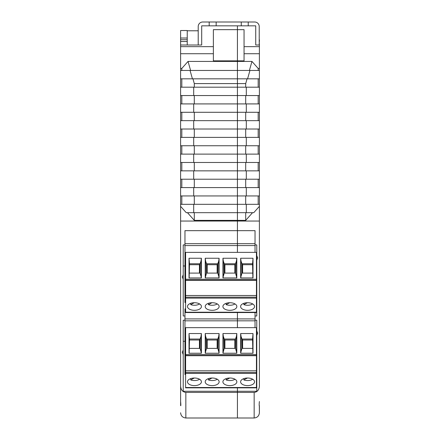 <?xml version="1.0" encoding="UTF-8"?>
<svg xmlns="http://www.w3.org/2000/svg" width="440" height="440" viewBox="0 0 440 440"><rect width="100%" height="100%" fill="white"/><g stroke="black" fill="none" stroke-linecap="round" stroke-linejoin="round"><path stroke-width="0.66" d="M180.609 399.003L180.609 405.653C180.901 406.082 180.901 404.707 180.609 401.522L180.609 45.007L201.702 45.007L201.702 25.834L255.728 25.834L255.728 45.007L259.391 45.007L259.215 41.52M248.237 25.834L248.237 22L254.683 22A4.532 4.532 0 0 1 259.215 26.532L259.215 45.007L255.728 45.007L255.728 25.834M248.237 22L209.193 22L209.193 25.834M209.193 22L202.747 22A4.532 4.532 0 0 0 198.215 26.532L198.215 45.007L201.702 45.007L201.702 25.834M187.462 212.68L194.293 220.369L237.43 220.369L237.43 230.659L184.965 230.659L184.965 244.904L183.222 244.904L183.222 274.687L182.353 277.013L183.222 279.334L183.222 315.981L184.965 315.981L184.965 320.221L183.222 320.221L183.222 349.982L182.353 352.308L183.222 354.629L183.222 391.27L237.43 391.27L237.43 392.42L185.84 392.42C182.683 392.024 180.939 389.945 180.609 386.183L180.609 395.34M180.609 45.007L180.609 41.52L187.231 41.52L187.231 30.525L180.609 30.525L180.609 41.52M187.231 30.784L198.215 30.784M180.609 38.033L187.231 38.033M180.609 53.724L213.378 53.724L213.378 46.662L180.609 46.662M180.609 68.437L181.819 68.437L188.051 61.424L237.43 61.424L237.43 60.846L237.43 61.424L251.95 61.424L258.181 68.437L259.391 68.437L259.391 46.662L244.052 46.662L244.052 53.724L259.391 53.724M244.052 53.724L244.052 60.846L213.378 60.846L213.378 53.724M181.819 70.455L181.819 68.437M180.609 78.821L192.418 78.821L190.058 70.455L180.609 70.455M181.819 78.821L181.819 87.186M180.609 95.552L193.694 95.552L193.694 87.186L180.609 87.186M181.819 95.552L181.819 103.917M180.609 103.917L193.694 103.917L193.694 112.283L180.609 112.283M181.819 120.654L181.819 112.283M180.609 120.654L193.694 120.654L193.694 129.019L180.609 129.019M181.819 137.385L181.819 129.019M180.609 137.385L193.694 137.385L193.694 145.75L180.609 145.75M181.819 154.115L181.819 145.75M180.609 154.115L193.694 154.115L193.694 162.481L180.609 162.481M181.819 170.847L181.819 162.481M180.609 170.847L193.694 170.847L193.694 179.218L180.609 179.218M181.819 187.583L181.819 179.218M180.609 187.583L193.694 187.583L193.694 195.948L180.609 195.948M181.819 204.314L181.819 195.948M180.609 206.333L186.252 212.68L237.43 212.68L237.43 220.369L237.43 204.314L237.43 212.68L253.748 212.68L259.391 206.333L259.391 68.437M180.609 412.77C180.939 415.927 182.683 417.67 185.84 418L237.43 418L237.43 392.42L254.161 392.42C257.318 392.024 259.061 389.945 259.391 386.183L259.391 221.045L180.609 221.045M187.231 41.52L187.231 45.007M180.609 39.732L187.231 39.732M244.052 46.662L244.052 29.656L237.43 29.656L237.43 60.846L237.43 25.834L237.43 29.656L213.378 29.656L213.378 46.662M192.418 78.821L237.43 78.821L237.43 61.424L237.43 70.455L190.058 70.455M188.051 61.424L190.597 70.455M192.951 78.821L194.293 83.595L194.293 87.186M193.694 95.552L237.43 95.552L237.43 87.186L193.694 87.186M194.293 103.917L194.293 95.552M193.694 103.917L237.43 103.917L237.43 112.283L193.694 112.283M194.293 120.654L194.293 112.283M193.694 120.654L237.43 120.654L237.43 129.019L193.694 129.019M194.293 137.385L194.293 129.019M193.694 137.385L237.43 137.385L237.43 145.75L193.694 145.75M194.293 154.115L194.293 145.75M193.694 162.481L237.43 162.481L237.43 179.218L193.694 179.218M193.694 154.115L237.43 154.115L237.43 162.481L259.391 162.481M194.293 170.847L194.293 162.481M193.694 170.847L237.43 170.847L237.43 195.948L193.694 195.948M194.293 187.583L194.293 179.218M193.694 187.583L237.43 187.583L237.43 204.314L237.43 195.948L259.391 195.948M194.293 204.314L194.293 195.948M194.293 212.68L194.293 220.369M180.609 204.314L193.694 204.314L193.694 212.68M183.222 349.982L183.222 354.629M183.222 274.687L183.222 279.334M184.965 244.904L184.965 302.572L185.603 302.572M185.603 308.864L184.965 308.864L184.965 315.981M184.965 320.221L184.965 374.523L185.603 374.523M255.035 252.357L255.035 230.659L237.43 230.659L237.43 243.678L184.965 243.678M259.391 78.821L237.43 78.821L237.43 87.186L259.391 87.186M259.391 95.552L237.43 95.552L237.43 103.917L259.391 103.917M259.391 112.283L237.43 112.283L237.43 120.654L246.306 120.654L246.306 129.019L259.391 129.019M194.293 83.595L237.43 83.595L237.43 170.847L246.306 170.847L246.306 179.218L259.391 179.218M255.035 245.575L237.43 245.575L237.43 243.678L237.43 252.357L237.43 245.575L184.965 245.575M254.161 392.42L254.161 418L237.43 418L237.43 387.849L237.43 391.27L256.779 391.27L256.779 335.511L257.648 333.185L256.779 330.864L256.779 320.221L255.035 320.221L255.035 312.554M184.965 341.297L183.222 341.297M193.694 204.314L246.306 204.314L246.306 212.68M184.965 265.98L183.222 265.98M184.965 318.918L237.43 318.918L237.43 312.554L237.43 320.82L184.965 320.82M184.965 331.353L185.603 331.353M255.035 318.918L237.43 318.918L237.43 327.652L237.43 320.82L255.035 320.82M184.965 256.113L185.603 256.113M259.391 401.522C259.1 404.712 259.1 406.087 259.391 405.653L259.391 412.77C259.061 415.927 257.318 417.67 254.161 418C257.318 417.67 259.061 415.927 259.391 412.77L259.331 405.801M259.215 39.732L259.215 30.525M259.391 39.732L259.391 41.52M259.391 45.007L259.391 46.662M259.391 221.045L259.391 206.333M258.181 68.437L258.181 70.455M247.583 78.821L249.942 70.455L259.391 70.455M258.181 78.821L258.181 87.186M246.306 95.552L246.306 87.186M258.181 95.552L258.181 103.917M246.306 112.283L246.306 103.917M258.181 112.283L258.181 120.654M259.391 120.654L246.306 120.654M258.181 137.385L258.181 129.019M259.391 137.385L246.306 137.385L246.306 145.75L259.391 145.75M258.181 154.115L258.181 145.75M259.391 154.115L246.306 154.115L246.306 162.481M258.181 170.847L258.181 162.481M259.391 170.847L246.306 170.847M258.181 187.583L258.181 179.218M259.391 187.583L246.306 187.583L246.306 195.948M258.181 204.314L258.181 195.948M255.035 243.678L237.43 243.678L237.43 220.369L245.707 220.369L252.538 212.68M255.035 244.904L256.779 244.904L256.779 260.216L257.648 257.889L256.779 255.569M255.035 315.981L256.779 315.981L256.779 260.216M255.035 327.652L255.035 320.221M251.95 61.424L249.403 70.455M247.049 78.821L245.707 83.595L237.43 83.595L237.43 70.455L249.942 70.455M245.707 87.186L245.707 83.595M245.707 95.552L245.707 103.917M245.707 112.283L245.707 120.654M246.306 137.385L237.43 137.385L237.43 129.019L246.306 129.019M245.707 129.019L245.707 137.385M246.306 154.115L237.43 154.115L237.43 145.75L246.306 145.75M245.707 145.75L245.707 154.115M245.707 162.481L245.707 170.847M246.306 187.583L237.43 187.583L237.43 179.218L246.306 179.218M245.707 179.218L245.707 187.583M245.707 195.948L245.707 204.314M245.707 212.68L245.707 220.369M259.391 204.314L246.306 204.314M256.779 330.864L256.779 335.511M256.438 341.297L256.779 341.297M256.779 265.98L256.438 265.98M256.438 355.702L185.603 355.702L185.603 327.652L256.438 327.652L256.438 372.471L185.603 372.471L185.603 387.849L256.438 387.849L256.438 372.471M253.017 353.232L240.653 353.232L240.653 333.548L253.017 333.548L253.017 353.232M222.948 333.548L236.803 333.548L236.803 353.232L222.948 353.232L222.948 333.548L223.339 336.418L224.257 339.036L235.488 339.036L236.412 336.418L236.594 353.232M205.238 333.548L219.093 333.548L219.093 353.232L205.238 353.232L205.238 333.548L205.629 336.418L206.553 339.036L217.778 339.036L218.702 336.418L218.889 353.232M189.024 333.548L201.388 333.548L201.388 353.232L189.024 353.232L189.024 333.548L189.492 339.036L200.073 339.036L200.992 336.418L201.179 353.232M185.603 372.471L185.603 370.793L256.438 370.793M185.603 355.702L185.603 370.793M212.168 385.611A6.974 3.795 0 0 1 205.194 381.816A6.974 3.795 0 0 1 212.168 378.015A6.974 3.795 0 0 1 219.137 381.816A6.974 3.795 0 0 1 212.168 385.611M194.458 385.611A6.974 3.795 0 0 1 187.484 381.816A6.974 3.795 0 0 1 194.458 378.015A6.974 3.795 0 0 1 201.427 381.816A6.974 3.795 0 0 1 194.458 385.611M229.873 385.611A6.974 3.795 0 0 1 222.904 381.816A6.974 3.795 0 0 1 229.873 378.015A6.974 3.795 0 0 1 236.847 381.816A6.974 3.795 0 0 1 229.873 385.611M247.583 385.611A6.974 3.795 0 0 1 240.609 381.816A6.974 3.795 0 0 1 247.583 378.015A6.974 3.795 0 0 1 254.556 381.816A6.974 3.795 0 0 1 247.583 385.611M240.653 333.548L241.049 336.418L240.862 353.232M252.89 353.232L252.549 339.036L253.017 333.548M252.549 339.036L241.967 339.036L241.049 336.418M236.803 333.548L236.412 336.418M223.339 336.418L223.152 353.232M219.093 333.548L218.702 336.418M205.629 336.418L205.447 353.232M201.388 333.548L200.992 336.418M189.151 353.232L189.492 339.036M252.549 340.005L242.616 340.005L241.967 339.036L241.967 348.392L241.049 351.582M241.967 348.392L252.549 348.392M235.488 348.392L224.257 348.392L224.257 339.036L224.906 340.005L234.839 340.005L235.488 339.036L235.488 348.392L236.412 351.582M224.257 348.392L223.339 351.582M217.778 348.392L206.553 348.392L206.553 339.036L207.196 340.005L217.135 340.005L217.778 339.036L217.778 348.392L218.702 351.582M206.553 348.392L205.629 351.582M189.492 340.005L199.424 340.005L200.073 339.036L200.073 348.392L200.992 351.582M200.073 348.392L189.492 348.392M242.616 340.005L242.616 348.392M234.839 340.005L234.839 348.392M224.906 340.005L224.906 348.392M217.135 340.005L217.135 348.392M207.196 340.005L207.196 348.392M199.424 340.005L199.424 348.392M217.283 379.236A6.595 3.592 0 0 1 212.168 380.562A6.595 3.592 0 0 1 208.445 379.935L208.445 378.604M199.573 379.236A6.595 3.592 0 0 1 194.458 380.562A6.595 3.592 0 0 1 190.74 379.935L190.74 378.604M234.988 379.236A6.595 3.592 0 0 1 229.873 380.562A6.595 3.592 0 0 1 226.155 379.935L226.155 378.604M252.698 379.236A6.595 3.592 0 0 1 247.583 380.562A6.595 3.592 0 0 1 243.865 379.935L243.865 378.604M211.965 378.021L208.445 379.935M194.255 378.021L190.74 379.935M229.669 378.021L226.155 379.935M243.865 379.935L247.379 378.021M256.438 280.406L185.603 280.406L185.603 252.357L256.438 252.357L256.438 297.176L185.603 297.176L185.603 312.554L256.438 312.554L256.438 297.176M253.017 277.937L240.653 277.937L240.653 258.253L253.017 258.253L253.017 277.937M222.948 258.253L236.803 258.253L236.803 277.937L222.948 277.937L222.948 258.253L223.339 261.124L224.257 263.742L235.488 263.742L236.412 261.124L236.594 277.937M205.238 258.253L219.093 258.253L219.093 277.937L205.238 277.937L205.238 258.253L205.629 261.124L206.553 263.742L217.778 263.742L218.702 261.124L218.889 277.937M189.024 258.253L201.388 258.253L201.388 277.937L189.024 277.937L189.024 258.253L189.492 263.742L200.073 263.742L200.992 261.124L201.179 277.937M185.603 297.176L185.603 295.499L256.438 295.499M185.603 280.406L185.603 295.499M212.168 310.316A6.974 3.795 0 0 1 205.194 306.52A6.974 3.795 0 0 1 212.168 302.72A6.974 3.795 0 0 1 219.137 306.52A6.974 3.795 0 0 1 212.168 310.316M194.458 310.316A6.974 3.795 0 0 1 187.484 306.52A6.974 3.795 0 0 1 194.458 302.72A6.974 3.795 0 0 1 201.427 306.52A6.974 3.795 0 0 1 194.458 310.316M229.873 310.316A6.974 3.795 0 0 1 222.904 306.52A6.974 3.795 0 0 1 229.873 302.72A6.974 3.795 0 0 1 236.847 306.52A6.974 3.795 0 0 1 229.873 310.316M247.583 310.316A6.974 3.795 0 0 1 240.609 306.52A6.974 3.795 0 0 1 247.583 302.72A6.974 3.795 0 0 1 254.556 306.52A6.974 3.795 0 0 1 247.583 310.316M240.653 258.253L241.049 261.124L240.862 277.937M252.89 277.937L252.549 263.742L253.017 258.253M252.549 263.742L241.967 263.742L241.049 261.124M236.803 258.253L236.412 261.124M223.339 261.124L223.152 277.937M219.093 258.253L218.702 261.124M205.629 261.124L205.447 277.937M201.388 258.253L200.992 261.124M189.151 277.937L189.492 263.742M252.549 264.71L242.616 264.71L241.967 263.742L241.967 273.097L241.049 276.287M241.967 273.097L252.549 273.097M235.488 273.097L224.257 273.097L224.257 263.742L224.906 264.71L234.839 264.71L235.488 263.742L235.488 273.097L236.412 276.287M224.257 273.097L223.339 276.287M217.778 273.097L206.553 273.097L206.553 263.742L207.196 264.71L217.135 264.71L217.778 263.742L217.778 273.097L218.702 276.287M206.553 273.097L205.629 276.287M189.492 264.71L199.424 264.71L200.073 263.742L200.073 273.097L200.992 276.287M200.073 273.097L189.492 273.097M242.616 264.71L242.616 273.097M234.839 264.71L234.839 273.097M224.906 264.71L224.906 273.097M217.135 264.71L217.135 273.097M207.196 264.71L207.196 273.097M199.424 264.71L199.424 273.097M217.283 303.936A6.595 3.592 0 0 1 212.168 305.261A6.595 3.592 0 0 1 208.445 304.639L208.445 303.309M199.573 303.936A6.595 3.592 0 0 1 194.458 305.261A6.595 3.592 0 0 1 190.74 304.639L190.74 303.309M234.988 303.936A6.595 3.592 0 0 1 229.873 305.261A6.595 3.592 0 0 1 226.155 304.639L226.155 303.309M252.698 303.936A6.595 3.592 0 0 1 247.583 305.261A6.595 3.592 0 0 1 243.865 304.639L243.865 303.309M211.965 302.72L208.445 304.639M194.255 302.72L190.74 304.639M229.669 302.72L226.155 304.639M243.865 304.639L247.379 302.72M241.263 22L241.263 25.834M216.167 22L216.167 25.834M185.84 418L185.84 392.42M185.603 354.547L256.438 354.547M256.438 373.411L185.603 373.411M185.603 387.508L256.438 387.508M185.603 355.514L256.438 355.514M185.603 279.252L256.438 279.252M256.438 298.117L185.603 298.117M185.603 312.213L256.438 312.213M185.603 280.22L256.438 280.22"/></g></svg>
